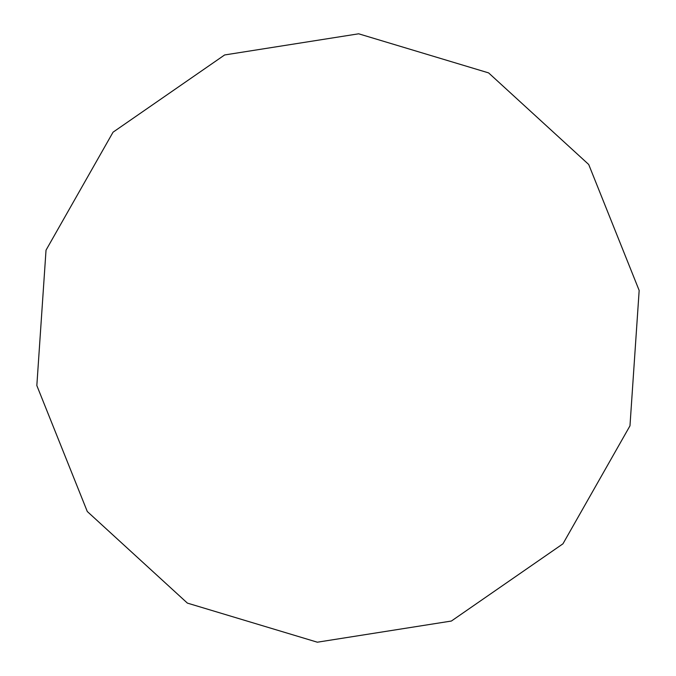 <?xml version="1.0" encoding="UTF-8"?>
<svg xmlns="http://www.w3.org/2000/svg" width="676" height="676" viewBox="0 0 676 676"><rect width="100%" height="100%" fill="white"/><g stroke="black" fill="none" stroke-linecap="round" stroke-linejoin="round"><path stroke-width="1.01" d="M629.973 425.838L639.166 290.452L588.712 164.488L488.604 72.89L358.66 33.8L224.626 54.959L113.053 132.183L46.027 250.162L36.834 385.548L87.288 511.512L187.396 603.11L317.34 642.2L451.374 621.041L562.947 543.817L629.973 425.838"/></g></svg>
